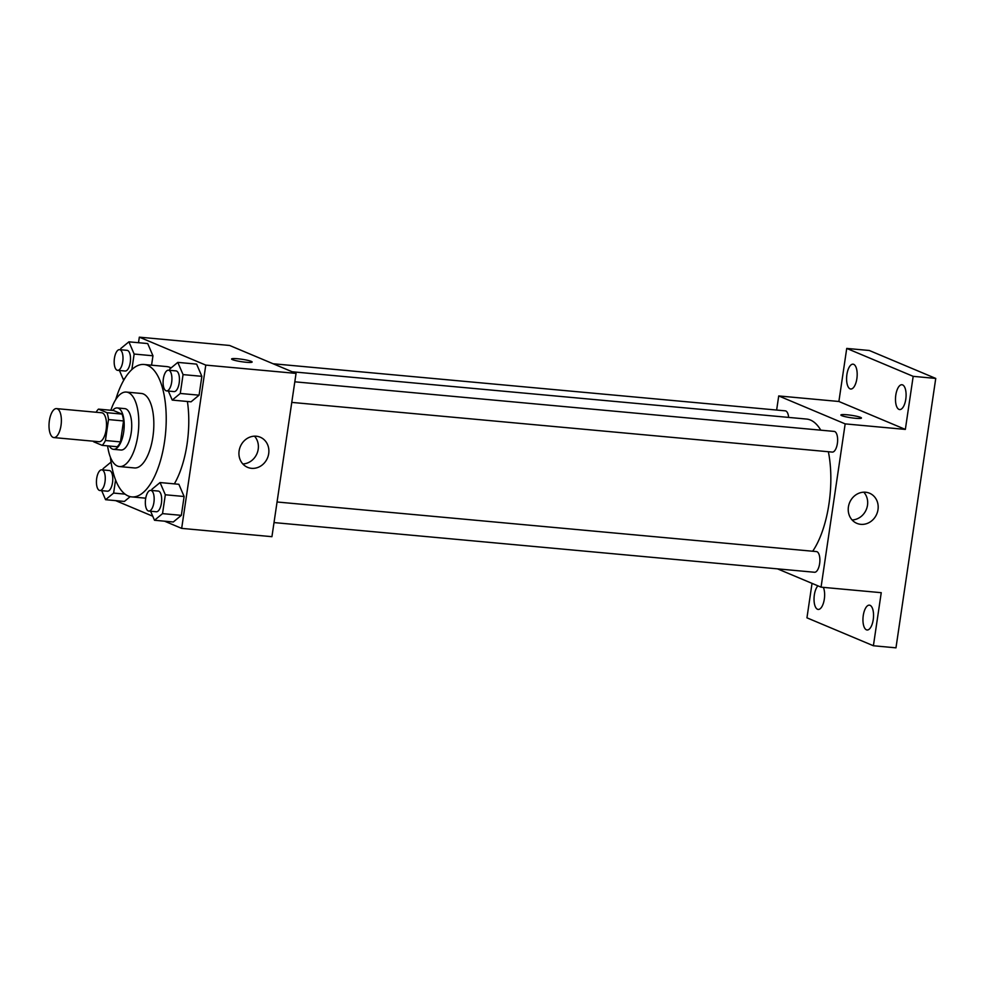 <?xml version="1.0" encoding="UTF-8"?>
<svg xmlns="http://www.w3.org/2000/svg" width="985" height="985" viewBox="0 0 985 985"><rect width="100%" height="100%" fill="white"/><g stroke="black" fill="none" stroke-linecap="round" stroke-linejoin="round"><path stroke-width="1.48" d="M53.079 437.377A14.541 6.07 95.3 0 1 49.25 421.592A14.541 6.07 95.3 0 1 56.527 408.615A14.541 6.07 95.3 0 1 61.23 423.648A14.541 6.07 95.3 0 1 53.855 437.574A14.541 6.07 95.3 0 1 53.079 437.377M56.527 408.615L101.652 412.764A14.541 6.07 95.3 0 1 106.368 427.798A14.541 6.07 95.3 0 1 98.993 441.723L53.855 437.574M98.475 409.12L113.521 410.511L122.041 414.094A19.749 8.237 95.3 0 1 123.556 420.952L120.466 441.896L105.42 440.504L108.51 419.561A19.749 8.237 95.3 0 0 106.996 412.703L98.475 409.12A19.749 8.237 95.3 0 0 96.111 412.247M105.42 440.504A19.749 8.237 95.3 0 1 102.169 445.355L93.649 441.772A19.749 8.237 95.3 0 1 93.44 441.218M120.466 441.896A19.749 8.237 95.3 0 1 117.215 446.747L102.169 445.355M109.335 446.02A20.783 8.668 -84.7 0 0 113.472 449.32A20.783 8.668 -84.7 0 0 123.999 429.423A20.783 8.668 -84.7 0 0 117.264 407.938A20.783 8.668 -84.7 0 0 112.598 410.425M117.264 407.938L124.787 408.627A20.783 8.668 95.3 0 1 131.522 430.113A20.783 8.668 95.3 0 1 120.983 450.01L113.472 449.32M123.556 420.952L108.51 419.561M122.041 414.094L106.996 412.703M107.611 445.86A37.405 15.6 -84.7 0 0 119.468 466.558A37.405 15.6 -84.7 0 0 138.429 430.74A37.405 15.6 -84.7 0 0 126.314 392.067A37.405 15.6 -84.7 0 0 110.886 410.265M119.468 466.558L134.514 467.949A37.405 15.6 -84.7 0 0 153.463 432.132A37.405 15.6 -84.7 0 0 141.36 393.458L126.314 392.067M110.431 457.311A66.487 27.728 -84.7 0 0 131.842 496.908A66.487 27.728 -84.7 0 0 165.554 433.24A66.487 27.728 -84.7 0 0 144.019 364.487A66.487 27.728 -84.7 0 0 115.737 399.528M144.019 364.487L166.588 366.568A66.487 27.728 95.3 0 1 171.107 367.91M187.409 401.486A66.487 27.728 95.3 0 1 174.345 483.869M131.867 369.547L134.145 354.046L152.958 355.782L151.567 365.176L152.958 355.782L147.701 343.556L128.9 341.832L120.859 348.456L120.675 349.749M168.361 391.057L172.24 400.095L191.041 401.818L199.081 395.182L201.863 376.332L196.618 364.118L177.805 362.381L169.765 369.018L169.58 370.298M164.569 521.188L181.671 528.379L205.779 365.103L139.328 337.165L138.516 342.706M115.664 500.639L152.761 516.226M124.393 501.439L130.205 496.637L124.393 501.439L105.58 499.703L113.62 493.079L115.565 479.904M150.606 511.227L154.497 520.265L173.298 521.988L181.338 515.352L184.121 496.502L178.864 484.288L160.062 482.551L152.022 489.188L151.838 490.481M181.671 528.379L271.934 536.677L296.054 373.401L229.591 345.464L139.328 337.165M296.054 373.401L205.779 365.103M251.532 468.331A16.339 14.726 -67.2 0 1 247.58 467.333A16.339 14.726 -67.2 0 1 240.328 446.562A16.339 14.726 -67.2 0 1 260.237 437.205A16.339 14.726 -67.2 0 1 268.228 455.833A16.339 14.726 -67.2 0 1 251.532 468.331M232.472 359.648A10.392 1.231 -171.6 0 1 231.598 358.996A10.392 1.231 -171.6 0 1 242.051 359.291A10.392 1.231 -171.6 0 1 252.148 362.024A10.392 1.231 -171.6 0 1 243.911 362.024A10.392 1.231 -171.6 0 1 232.472 359.648M231.598 358.996A10.392 1.231 -171.6 0 1 242.051 359.291A10.392 1.231 -171.6 0 1 252.148 362.024M254.499 436.17A16.339 14.726 -67.2 0 1 256.986 453.568A16.339 14.726 -67.2 0 1 242.815 463.96M292.163 371.764L806.555 419.056A72.804 30.363 95.3 0 1 820.788 430.174M828.373 451.733A72.804 30.363 95.3 0 1 812.699 551.231M274.027 522.579L814.521 572.26A10.392 4.334 -84.7 0 0 819.717 562.989A10.392 4.334 -84.7 0 0 816.971 551.711A10.392 4.334 -84.7 0 0 816.417 551.575L277.056 501.993M273.128 363.76L785.254 410.844A10.392 4.334 95.3 0 1 788.64 417.406M294.81 381.811L834.172 431.405A10.392 4.334 95.3 0 1 837.533 442.142A10.392 4.334 95.3 0 1 832.263 452.09L291.769 402.397M777.534 568.862L821.059 587.159L845.167 423.882L778.716 395.945L776.636 410.055M812.034 583.366L806.949 617.829L873.399 645.754L895.968 647.834L935.75 378.425L869.299 350.488L846.731 348.419L838.888 401.486L778.716 395.945M873.399 645.754L881.243 592.687L821.059 587.159M935.75 378.425L913.181 376.344L846.731 348.419M845.167 423.882L905.35 429.411L913.181 376.344M860.828 524.34A16.339 14.726 -67.2 0 1 856.876 523.355A16.339 14.726 -67.2 0 1 849.624 502.584A16.339 14.726 -67.2 0 1 869.533 493.214A16.339 14.726 -67.2 0 1 877.524 511.855A16.339 14.726 -67.2 0 1 860.828 524.34M905.35 429.411L838.888 401.486M841.769 415.658A10.392 1.231 -171.6 0 1 840.894 415.005A10.392 1.231 -171.6 0 1 851.348 415.301A10.392 1.231 -171.6 0 1 861.444 418.034A10.392 1.231 -171.6 0 1 853.207 418.046A10.392 1.231 -171.6 0 1 841.769 415.658M840.894 415.005A10.392 1.231 -171.6 0 1 851.348 415.313A10.392 1.231 -171.6 0 1 861.444 418.046M863.796 492.18A16.339 14.726 -67.2 0 1 866.283 509.577A16.339 14.726 -67.2 0 1 852.111 519.969M856.864 378.696A12.473 5.196 95.3 0 1 850.745 389.013A12.473 5.196 95.3 0 1 846.706 376.122A12.473 5.196 95.3 0 1 853.022 364.179A12.473 5.196 95.3 0 1 856.864 378.696M905.781 399.245A12.473 5.196 95.3 0 1 899.65 409.563A12.473 5.196 95.3 0 1 895.611 396.672A12.473 5.196 95.3 0 1 901.94 384.741A12.473 5.196 95.3 0 1 905.781 399.245M823.349 587.368A12.473 5.196 95.3 0 1 824.322 599.114A12.473 5.196 95.3 0 1 818.19 609.432A12.473 5.196 95.3 0 1 814.029 599.557A12.473 5.196 95.3 0 1 817.907 585.829M873.227 619.676A12.473 5.196 95.3 0 1 867.108 629.994A12.473 5.196 95.3 0 1 863.069 617.102A12.473 5.196 95.3 0 1 869.386 605.159A12.473 5.196 95.3 0 1 873.227 619.676M154.497 520.265L162.537 513.628L165.32 494.778L160.062 482.551M150.705 490.37L158.228 491.059A10.392 4.334 95.3 0 1 161.589 501.808A10.392 4.334 95.3 0 1 156.332 511.757L148.809 511.067A10.392 4.334 95.3 0 1 148.255 510.919A10.392 4.334 95.3 0 1 145.509 499.641A10.392 4.334 95.3 0 1 150.705 490.37A10.392 4.334 95.3 0 1 154.066 501.119A10.392 4.334 95.3 0 1 148.809 511.067M173.298 521.988L181.338 515.352L162.537 513.628M181.338 515.352L184.121 496.502L165.32 494.778M184.121 496.502L178.864 484.288M172.24 400.095L180.28 393.458L183.062 374.608L177.805 362.381M168.447 370.2L175.97 370.889A10.392 4.334 95.3 0 1 179.344 381.638A10.392 4.334 95.3 0 1 174.074 391.587L166.551 390.897A10.392 4.334 95.3 0 1 165.997 390.75A10.392 4.334 95.3 0 1 163.264 379.471A10.392 4.334 95.3 0 1 168.447 370.2A10.392 4.334 95.3 0 1 171.821 380.936A10.392 4.334 95.3 0 1 166.551 390.897M191.041 401.818L199.081 395.182L180.28 393.458M199.081 395.182L201.863 376.332L183.062 374.608M201.863 376.332L196.618 364.118M111.046 462.088L103.117 468.638L102.92 469.919M101.701 490.678L105.58 499.703M101.8 469.82L109.323 470.51A10.392 4.334 95.3 0 1 112.684 481.246A10.392 4.334 95.3 0 1 107.414 491.195L99.891 490.505A10.392 4.334 95.3 0 1 99.337 490.37A10.392 4.334 95.3 0 1 96.604 479.092A10.392 4.334 95.3 0 1 101.8 469.82A10.392 4.334 95.3 0 1 105.161 480.557A10.392 4.334 95.3 0 1 99.891 490.505M125.07 494.125L113.62 493.079M119.444 370.495L123.334 379.533L124.935 378.215M134.145 354.046L128.9 341.832M119.542 349.65L127.065 350.34A10.392 4.334 95.3 0 1 130.426 361.076A10.392 4.334 95.3 0 1 125.157 371.025L117.646 370.335A10.392 4.334 95.3 0 1 117.08 370.2A10.392 4.334 95.3 0 1 114.346 358.922A10.392 4.334 95.3 0 1 119.542 349.65A10.392 4.334 95.3 0 1 122.903 360.387A10.392 4.334 95.3 0 1 117.646 370.335M124.098 379.607L123.334 379.533M152.958 355.782L147.701 343.556M145.731 498.188L131.842 496.908"/></g></svg>

